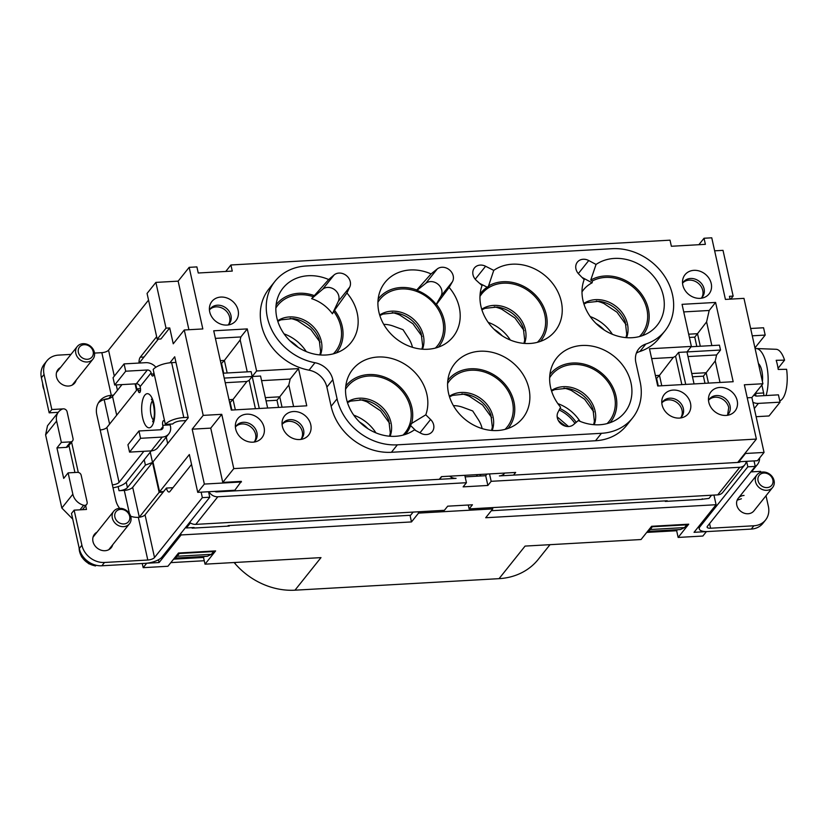 <?xml version="1.0" encoding="UTF-8"?>
<svg xmlns="http://www.w3.org/2000/svg" width="828" height="828" viewBox="0 0 828 828"><rect width="100%" height="100%" fill="white"/><g stroke="black" fill="none" stroke-linecap="round" stroke-linejoin="round"><path stroke-width="1.24" d="M439.306 479.308L441.448 476.638L515.658 472.446L513.526 475.117M227.7 526.142L228.135 525.594L410.584 515.275L413.131 512.087M700.819 499.408L708.985 498.415L711.542 495.227M233.786 468.607L221.759 414.331L210.736 428.128L222.763 482.403L233.786 468.607L756.378 439.078L737.717 462.448M222.763 482.403L241.321 481.358L234.841 490.248L197.737 492.349L204.35 484.069L241.455 481.968M193.68 528.067L194.125 527.508L186.393 527.953L190.399 522.934M491.314 510.721L667.244 500.774L666.799 501.323M186.393 527.953L186.145 526.815M163.644 491.563L159.587 491.791L189.353 454.531L197.737 492.349M169.895 362.799L174.718 356.764L188.235 417.747L152.963 461.91L159.587 491.791M167.67 443.497L166.242 437.06M135.657 383.83L136.982 389.791M648.096 530.686L650.518 529.506L652.557 526.225M652.723 526.743L686.733 524.828L686.578 524.31M647.527 531.4L680.533 529.537A2.008 0.766 86.8 0 1 680.419 529.568A2.008 0.766 86.8 0 1 680.295 529.547M680.533 529.537L684.528 527.581L686.733 524.828M738.886 461.765L745.5 453.485L764.047 452.44L757.434 460.72L738.886 461.765L738.742 461.155M745.355 452.875L745.5 453.485M756.378 439.078L744.351 384.792L762.899 383.747L743.968 298.359L725.421 299.415L711.759 237.812L704.038 238.247L705.384 244.343L671.373 246.268L670.018 240.172L230.919 264.981L232.264 271.087L198.254 273.002L196.898 266.906L189.167 267.34L202.829 328.944L184.271 329.989L203.202 415.377L221.759 414.331M209.712 311.877A15.39 13.082 38.6 0 0 231.229 324.152A15.39 13.082 38.6 0 0 238.112 310.272A15.39 13.082 38.6 0 0 223.436 297.159A15.39 13.082 38.6 0 0 209.546 306.836A15.39 13.082 38.6 0 0 209.712 311.877M235.68 428.976A15.39 13.082 38.6 0 0 257.187 441.252A15.39 13.082 38.6 0 0 264.07 427.372A15.39 13.082 38.6 0 0 249.394 414.259A15.39 13.082 38.6 0 0 235.504 423.936A15.39 13.082 38.6 0 0 235.68 428.976M282.369 426.337A15.39 13.082 38.6 0 0 303.886 438.612A15.39 13.082 38.6 0 0 310.769 424.733A15.39 13.082 38.6 0 0 296.093 411.619A15.39 13.082 38.6 0 0 282.193 421.297A15.39 13.082 38.6 0 0 282.369 426.337M682.831 285.142A15.39 13.082 38.6 0 0 704.349 297.418A15.39 13.082 38.6 0 0 711.231 283.538A15.39 13.082 38.6 0 0 696.555 270.425A15.39 13.082 38.6 0 0 682.655 280.102A15.39 13.082 38.6 0 0 682.831 285.142M662.1 404.882A15.39 13.082 38.6 0 0 683.617 417.157A15.39 13.082 38.6 0 0 690.5 403.277A15.39 13.082 38.6 0 0 675.824 390.164A15.39 13.082 38.6 0 0 661.924 399.831A15.39 13.082 38.6 0 0 662.1 404.882M708.789 402.242A15.39 13.082 38.6 0 0 730.306 414.517A15.39 13.082 38.6 0 0 737.189 400.638A15.39 13.082 38.6 0 0 722.513 387.525A15.39 13.082 38.6 0 0 708.623 397.192A15.39 13.082 38.6 0 0 708.789 402.242M639.899 351.486L645.85 344.034A53.623 45.581 38.6 0 0 664.915 330.952L658.964 338.404A53.623 45.581 38.6 0 1 639.899 351.486A20.11 17.088 38.6 0 0 636.359 353.163M331.128 406.289L337.079 398.837L332.825 379.659L326.874 387.111L331.128 406.289A53.623 45.581 38.6 0 0 391.416 452.285L595.508 440.755A53.623 45.581 38.6 0 0 626.599 425.426L632.551 417.974A53.623 45.581 38.6 0 0 640.116 381.718L635.863 362.529A20.11 17.088 38.6 0 1 638.709 348.93A20.11 17.088 38.6 0 1 645.85 344.034M326.874 387.111A20.11 17.088 38.6 0 0 309.03 370.178L314.982 362.726A20.11 17.088 38.6 0 1 332.825 379.659M664.915 330.952A53.623 45.581 38.6 0 0 664.956 276.811A53.623 45.581 38.6 0 0 612.192 248.7L306.06 265.995A53.623 45.581 38.6 0 0 274.979 281.323L269.017 288.775A53.623 45.581 38.6 0 0 265.736 337.172A53.623 45.581 38.6 0 0 309.03 370.178M231.302 410.077L306.753 405.813L298.504 368.615L256.608 370.985L247.272 328.902L213.727 330.796L231.302 410.077M691.38 346.414L649.483 348.785L657.722 385.983L733.173 381.718L715.599 302.437L682.055 304.331L691.38 346.414L686.971 351.931L678.618 352.407L675.555 356.237L673.309 357.396L651.657 358.617M210.736 428.128L192.179 429.173L204.35 484.069M174.977 557.42L177.399 556.24L179.438 552.969M174.408 558.134L207.414 556.271L211.409 554.325L213.614 551.562L179.604 553.487M213.614 551.562L213.458 551.044M147.063 293.443L155.881 282.4L166.024 328.147L157.206 339.19L147.063 293.443M188.919 329.73L178.144 281.147L155.881 282.4M178.144 281.147L189.167 267.34M230.919 264.981L225.754 271.449M139.207 363.047L158.314 339.128M192.179 429.173L203.202 415.377M184.271 329.989L173.249 343.796L169.73 327.94L160.922 338.973L157.206 339.19M714.647 250.822L723.01 250.356L733.142 296.093L729.437 296.31L730.068 299.146M764.047 452.44L751.876 397.543L762.899 383.747M704.038 238.247L698.863 244.715M568.505 426.524L557.161 416.846M650.518 529.506L684.528 527.581M751.876 397.543L747.239 397.813M228.011 324.99A12.068 10.257 38.6 0 0 229.263 323.717A12.068 10.257 38.6 0 0 230.971 315.551A12.068 10.257 38.6 0 0 221.997 305.853A12.068 10.257 38.6 0 0 210.405 308.658A12.068 10.257 38.6 0 0 209.443 310.158M253.979 442.08A12.068 10.257 38.6 0 0 255.221 440.817A12.068 10.257 38.6 0 0 256.928 432.651A12.068 10.257 38.6 0 0 247.955 422.942A12.068 10.257 38.6 0 0 236.363 425.747A12.068 10.257 38.6 0 0 235.4 427.248M300.667 439.451A12.068 10.257 38.6 0 0 301.92 438.178A12.068 10.257 38.6 0 0 303.617 430.011A12.068 10.257 38.6 0 0 294.644 420.303A12.068 10.257 38.6 0 0 283.062 423.108A12.068 10.257 38.6 0 0 282.1 424.609M701.13 298.246A12.068 10.257 38.6 0 0 702.382 296.983A12.068 10.257 38.6 0 0 704.09 288.817A12.068 10.257 38.6 0 0 695.106 279.108A12.068 10.257 38.6 0 0 683.524 281.913A12.068 10.257 38.6 0 0 682.562 283.414M680.399 417.985A12.068 10.257 38.6 0 0 681.651 416.712A12.068 10.257 38.6 0 0 683.348 408.556A12.068 10.257 38.6 0 0 674.375 398.848A12.068 10.257 38.6 0 0 662.793 401.652A12.068 10.257 38.6 0 0 661.831 403.153M727.087 415.345A12.068 10.257 38.6 0 0 728.34 414.072A12.068 10.257 38.6 0 0 730.048 405.917A12.068 10.257 38.6 0 0 721.074 396.208A12.068 10.257 38.6 0 0 709.482 399.013A12.068 10.257 38.6 0 0 708.52 400.514M337.079 398.837A53.623 45.581 38.6 0 0 397.368 444.833L601.459 433.303A53.623 45.581 38.6 0 0 632.551 417.974M274.979 281.323A53.623 45.581 38.6 0 0 271.688 329.72A53.623 45.581 38.6 0 0 314.982 362.726M247.272 328.902L240.855 336.944L215.404 338.383M240.855 336.944L240.182 339.935L224.388 360.428L220.341 360.656M247.251 371.844L240.182 339.935M256.608 370.985L252.198 376.502L251.112 371.627L223.125 373.211M267.641 408.028L260.551 376.036L252.198 376.502L249.135 380.342L246.889 381.491L233.041 399.458L228.994 399.686M298.504 368.615L290.173 379.048L261.576 380.663M290.173 379.048L288.817 385.03L279.74 396.819L265.333 397.637M293.598 406.558L288.817 385.03M715.599 302.437L709.182 310.479L683.731 311.918M709.182 310.479L706.595 321.895L697.507 333.684L688.668 334.191M711.842 345.586L706.595 321.895M691.101 346.756L719.439 345.162L720.526 350.037L716.603 354.943L715.247 360.936L706.16 372.724L691.763 373.531M720.018 382.464L715.247 360.936M211.409 554.325L177.399 556.24M166.024 328.147L169.73 327.94M733.142 296.093L730.741 299.105M574.932 423.418A33.544 28.514 38.6 0 0 559.159 409.995M228.549 324.504A12.068 10.257 38.6 0 0 229.646 317.207A12.068 10.257 38.6 0 0 221.242 307.716A12.068 10.257 38.6 0 0 209.794 309.527M254.506 441.603A12.068 10.257 38.6 0 0 255.604 434.307A12.068 10.257 38.6 0 0 247.21 424.816A12.068 10.257 38.6 0 0 235.752 426.617M301.206 438.964A12.068 10.257 38.6 0 0 302.303 431.667A12.068 10.257 38.6 0 0 293.899 422.176A12.068 10.257 38.6 0 0 282.451 423.977M701.668 297.769A12.068 10.257 38.6 0 0 702.765 290.473A12.068 10.257 38.6 0 0 694.361 280.982A12.068 10.257 38.6 0 0 682.914 282.783M680.937 417.498A12.068 10.257 38.6 0 0 682.024 410.212A12.068 10.257 38.6 0 0 673.63 400.711A12.068 10.257 38.6 0 0 662.183 402.522M727.615 414.869L728.723 407.573A12.068 10.257 38.6 0 0 720.329 398.071A12.068 10.257 38.6 0 0 708.871 399.883M328.685 279.543L334.119 274.937L322.651 289.282L311.628 298.66L328.685 279.543A43.573 37.032 38.6 0 0 328.571 279.491A43.573 37.032 38.6 0 0 278.156 296.548A43.573 37.032 38.6 0 0 305.449 351.248A43.573 37.032 38.6 0 0 343.962 349.095A43.573 37.032 38.6 0 0 346.932 292.998L349.747 287.068A10.06 8.549 38.6 0 0 346.197 275.434A10.06 8.549 38.6 0 0 334.119 274.937M438.374 347.16A38.543 32.758 38.6 0 0 436.48 304.394L436.325 304.663A38.212 32.478 -141.4 0 0 416.567 290.214L431.057 273.923L437.225 268.986L425.758 283.331L416.981 290.369M425.758 283.331A10.06 8.549 38.6 0 1 438.043 284.263A10.06 8.549 38.6 0 1 440.951 296.124L452.409 281.768A10.06 8.549 38.6 0 0 449.511 269.918A10.06 8.549 38.6 0 0 437.225 268.986M452.409 281.768L449.149 287.43A43.573 37.032 38.6 0 1 446.002 343.33A43.573 37.032 38.6 0 1 407.49 345.483A43.573 37.032 38.6 0 1 380.207 290.783A43.573 37.032 38.6 0 1 430.612 273.726A43.573 37.032 38.6 0 1 431.057 273.923M405.441 434.41L406.186 433.468A38.212 32.478 -141.4 0 0 411.226 423.677L425.789 414.818L430.591 419.506L419.972 432.806M425.789 414.818A43.573 37.032 38.6 0 0 398.247 360.78A43.573 37.032 38.6 0 0 347.843 377.827A43.573 37.032 38.6 0 0 375.125 432.537A43.573 37.032 38.6 0 0 413.638 430.374A43.573 37.032 38.6 0 0 414.414 429.846L420.852 433.272A10.06 8.549 38.6 0 0 432.237 431.678A10.06 8.549 38.6 0 0 430.591 419.506M578.813 274.12L584.164 279.595A43.573 37.032 38.6 0 0 611.581 333.953A43.573 37.032 38.6 0 0 650.094 331.8A43.573 37.032 38.6 0 0 663.342 295.824A43.573 37.032 38.6 0 0 634.703 262.197A43.573 37.032 38.6 0 0 596.056 264.442L588.749 260.541A10.06 8.549 38.6 0 0 577.364 262.134A10.06 8.549 38.6 0 0 578.813 274.12M476.369 280.413L482.041 285.577A43.573 37.032 38.6 0 0 509.541 339.718A43.573 37.032 38.6 0 0 548.053 337.565A43.573 37.032 38.6 0 0 561.301 301.589A43.573 37.032 38.6 0 0 532.652 267.961A43.573 37.032 38.6 0 0 493.757 270.383L485.591 266.254A10.06 8.549 38.6 0 0 474.423 267.951A10.06 8.549 38.6 0 0 476.369 280.413M573.493 424.65L578.275 420.583A43.573 37.032 38.6 0 0 579.217 420.997A43.573 37.032 38.6 0 0 617.729 418.844A43.573 37.032 38.6 0 0 630.988 382.867A43.573 37.032 38.6 0 0 602.339 349.24A43.573 37.032 38.6 0 0 551.934 366.297A43.573 37.032 38.6 0 0 560.597 407.19L557.968 412.313A10.06 8.549 38.6 0 0 561.301 424.06A10.06 8.549 38.6 0 0 573.493 424.65M477.176 426.772A43.573 37.032 38.6 0 0 515.689 424.609A43.573 37.032 38.6 0 0 528.937 388.642A43.573 37.032 38.6 0 0 500.298 355.005A43.573 37.032 38.6 0 0 449.883 372.062A43.573 37.032 38.6 0 0 477.176 426.772M259.288 408.504L252.198 376.502L224.212 378.085M255.428 408.721L249.135 380.342M246.889 381.491L225.237 382.712M227.172 372.973L224.388 360.428L221.066 363.906M282.037 407.21L279.74 396.819L276.987 400.266L266.057 400.887M673.309 357.396L659.471 375.363L655.424 375.591M661.769 385.755L659.471 375.363L656.149 378.841M681.848 384.616L675.555 356.237M685.719 384.399L678.618 352.407M694.061 383.933L686.971 351.931L720.526 350.037M700.291 346.239L697.507 333.684L694.754 337.141L689.393 337.441M716.603 354.943L687.996 356.568M708.468 383.116L706.16 372.724L703.407 376.171L692.477 376.792M461.91 393.859A38.212 32.478 -141.4 0 1 469.424 396.291L482.6 405.047L491.77 417.705M336.334 352.925A38.543 32.758 38.6 0 0 334.522 310.272L332.421 313.771L338.279 301.413A10.06 8.549 38.6 0 0 334.74 289.79A10.06 8.549 38.6 0 0 322.651 289.282M334.522 310.272L346.932 292.998M314.588 295.699A38.543 32.758 38.6 0 0 276.107 304.828M436.48 304.394L449.149 287.43M440.951 296.124L436.149 304.435M416.826 290.007A38.543 32.758 38.6 0 0 378.158 299.063M410.616 425.54L415.749 430.55M413.017 430.788L414.414 429.846M411.485 423.936A38.543 32.758 38.6 0 0 386.552 377.889A38.543 32.758 38.6 0 0 345.793 386.107M642.466 335.63A38.543 32.758 38.6 0 0 623.008 279.305A38.543 32.758 38.6 0 0 590.737 280.092L592.382 280.971L592.144 282.803L582.063 277.442M590.737 280.092L596.056 264.442M487.164 287.192L479.64 283.393M540.425 341.395A38.543 32.758 38.6 0 0 520.967 285.07A38.543 32.758 38.6 0 0 488.541 285.95L488.882 286.126A38.212 32.478 38.6 0 0 480.882 292.967A38.212 32.478 38.6 0 0 480.126 293.95M488.541 285.95L493.757 270.383M610.101 422.673A38.543 32.758 38.6 0 0 590.643 366.359A38.543 32.758 38.6 0 0 549.885 374.577M508.061 428.438A38.543 32.758 38.6 0 0 488.603 372.124A38.543 32.758 38.6 0 0 447.834 380.342M235.349 409.85L233.041 399.458L229.718 402.936M223.695 373.169L221.635 363.875M278.56 407.407L276.987 400.266M658.291 385.951L656.707 378.81M696.814 346.435L694.754 337.141M704.99 383.312L703.407 376.171M275.879 307.985A36.95 31.412 -141.4 0 1 313.367 296.734M333.86 311.659A36.95 31.412 -141.4 0 1 333.311 353.856M332.411 313.771A36.132 30.708 38.6 0 0 315.126 299.974A36.132 30.708 38.6 0 0 311.628 298.66M377.92 302.22A36.95 31.412 -141.4 0 1 418.492 292.149A36.95 31.412 -141.4 0 1 435.352 348.091M406.186 433.468A38.212 32.478 -141.4 0 1 405.389 434.421M345.555 389.264A36.95 31.412 -141.4 0 1 386.127 379.203A36.95 31.412 -141.4 0 1 402.988 435.135M592.144 282.803A36.132 30.708 38.6 0 0 581.991 291.891M592.382 280.971A36.95 31.412 -141.4 0 1 622.584 280.62A36.95 31.412 -141.4 0 1 639.444 336.551M479.961 296.455A36.95 31.412 -141.4 0 1 520.543 286.384A36.95 31.412 -141.4 0 1 537.393 342.316M566.29 426.358A36.95 31.412 -141.4 0 1 558.289 420.448M549.647 377.734A36.95 31.412 -141.4 0 1 590.219 367.663A36.95 31.412 -141.4 0 1 607.079 423.605M447.606 383.499A36.95 31.412 -141.4 0 1 488.178 373.428A36.95 31.412 -141.4 0 1 505.039 429.37M231.871 410.046L230.287 402.905M392.224 312.57A38.212 32.478 -141.4 0 1 399.748 315.013L412.924 323.769L422.094 336.427M359.859 399.624A38.212 32.478 -141.4 0 1 367.384 402.056L380.559 410.812L389.729 423.47M290.183 318.345A38.212 32.478 -141.4 0 1 297.697 320.778L310.873 329.534L320.043 342.192M494.275 306.805A38.212 32.478 -141.4 0 1 501.789 309.248L514.964 318.004L524.134 330.662M563.951 388.084A38.212 32.478 -141.4 0 1 571.475 390.526L584.651 399.282L593.821 411.94M596.315 301.04A38.212 32.478 -141.4 0 1 603.84 303.472L617.015 312.228L626.185 324.886M549.999 544.679L538.314 559.304A67.71 57.546 -141.4 0 1 499.056 578.658L294.975 590.188A67.71 57.546 -141.4 0 1 234.924 563.475A10.06 8.549 -141.4 0 0 234.013 562.533M170.827 562.626L204.257 560.732M492.474 507.605L492.763 508.899L485.705 517.738L716.085 504.718L694.04 532.321L706.408 531.617L702.879 536.037L678.142 537.434L688.72 524.186L651.615 526.287L641.038 539.535L525.076 546.087L499.056 578.658M294.975 590.188L320.985 557.617L205.023 564.168L215.601 550.92L178.496 553.021L167.918 566.269L143.182 567.666L146.701 563.247L159.079 562.554L181.115 534.95L411.495 521.93L410.026 515.316M492.763 508.899L418.544 513.101L418.264 511.797M136.537 390.34L135.099 383.861M150.241 452.181L152.528 462.459L145.397 465.108L127.429 487.599A6.707 2.432 167.5 0 1 119.035 490.714L124.293 490.414A6.707 2.432 167.5 0 0 132.687 487.309L139.311 517.189A6.707 2.432 -12.5 0 1 139.259 517.252M163.199 492.122L159.152 492.349L152.528 462.459L132.687 487.309M181.115 534.95L180.794 533.501M716.085 504.718L713.943 495.082M702.247 498.798L702.361 499.315L665.257 501.416L665.143 500.899M229.128 525.532L229.242 526.059L192.137 528.15L192.024 527.633M159.079 562.554L158.458 559.769M66.23 447.379A3.353 2.846 38.6 0 0 68.165 446.427L72.574 440.9A3.353 2.846 -141.4 0 1 70.639 441.862L66.23 447.379L56.946 447.907L63.704 478.398L68.113 472.881L72.854 494.223L61.831 508.03L45.602 434.845L47.496 425.778L58.519 411.971A13.403 11.395 -141.4 0 1 62.317 409.073A3.353 2.846 38.6 0 1 67.078 411.713L73.05 438.633A3.353 2.846 -141.4 0 1 72.574 440.9M646.72 532.414L676.652 530.727L678.142 537.434M676.652 530.727L677.449 529.734M418.544 513.101L411.495 521.93M143.182 567.666L142.25 563.506M173.601 559.159L203.533 557.461L205.023 564.168M203.533 557.461L204.33 556.468M72.729 519.084L61.831 508.03M121.985 384.606L112.536 396.436L116.696 415.19M109.596 424.081L104.152 399.541A6.707 2.432 167.5 0 0 112.536 396.436M144.207 459.737L145.397 465.108M159.152 492.349L139.311 517.189M755.064 466.64A13.403 11.395 38.6 0 0 757.444 464.498A13.403 11.395 38.6 0 0 759.628 457.977M80.005 509.82L83.649 505.256A3.353 2.846 38.6 0 0 87.137 502.151L81.165 475.231A3.353 2.846 -141.4 0 0 77.397 472.353L68.113 472.881M83.649 505.256A13.403 11.395 -141.4 0 1 72.854 494.223M70.639 441.862L61.355 442.39L56.625 421.038A13.403 11.395 -141.4 0 1 58.519 411.971M61.355 442.39L56.946 447.907M175.971 362.416L171.644 362.654A14.749 5.351 167.5 0 0 153.19 369.495L165.352 424.391A14.749 5.351 167.5 0 1 183.806 417.55L188.142 417.302M113.684 395.008A5.361 1.946 -12.5 0 1 111.294 395.36A20.11 17.088 -141.4 0 0 99.639 401.104A20.11 17.088 -141.4 0 0 96.804 414.704L100.178 429.949A5.361 1.946 167.5 0 0 106.895 427.465L137.758 388.818L138.162 390.65A3.353 1.283 -93.2 0 0 139.456 392.617A3.353 1.283 -93.2 0 0 140.367 387.887L140.098 386.666L151.12 372.869L151.389 374.09A3.353 1.283 -93.2 0 0 152.683 376.057A3.353 1.283 -93.2 0 0 153.594 371.327M119.656 508.351A20.11 17.088 -141.4 0 1 115.734 500.081L112.349 484.835A5.361 1.946 167.5 0 0 119.066 482.351L143.865 451.291M151.203 450.877L162.226 437.08A11.395 9.688 38.6 0 0 168.829 433.82L157.806 447.627A11.395 9.688 38.6 0 1 151.203 450.877L129.551 452.109L127.926 444.781L138.949 430.984L160.601 429.763A3.353 2.846 38.6 0 0 163.012 426.534L162.743 425.323A3.353 1.283 -93.2 0 1 163.654 420.593A3.353 1.283 -93.2 0 1 164.948 422.559M185.969 420.583L181.166 420.862A6.707 2.432 167.5 0 0 172.773 423.967L165.352 424.391M155.892 367.239A11.395 9.688 38.6 0 0 145.728 362.674L124.076 363.896L125.701 371.213L147.353 369.992A3.353 2.846 38.6 0 1 151.12 372.869M140.098 386.666A3.353 2.846 38.6 0 0 136.33 383.799L114.678 385.02L125.701 371.213M124.076 363.896L113.053 377.703L114.678 385.02M140.491 388.663L137.758 388.818M113.001 487.785A13.403 4.864 167.5 0 0 126.487 481.927L151.286 450.877M138.949 430.984L140.574 438.302L162.226 437.08M168.829 433.82A11.395 9.688 38.6 0 0 170.558 426.731L170.164 424.899L162.743 425.323M170.04 424.122A3.353 1.283 -93.2 0 0 170.164 424.899M58.239 412.323L49.173 412.841L51.822 409.529L62.856 408.897M71.477 441.686L78.287 472.426M85.657 505.67L86.495 509.458L74.127 510.151L81.9 545.228L79.26 548.54A20.11 17.088 38.6 0 0 101.865 565.783L145.159 563.34A13.403 4.864 -12.5 0 0 161.936 557.12L209.774 497.224L202.353 497.638L154.515 557.534A5.361 1.946 -12.5 0 1 147.798 560.028L104.514 562.471A20.11 17.088 -141.4 0 1 81.9 545.228M154.515 557.534L145.055 514.84A5.361 1.946 -12.5 0 1 138.338 517.334A20.11 17.088 -141.4 0 1 130.689 516.258M148.543 300.098L108.551 350.172A5.361 1.946 -12.5 0 1 101.834 352.666L94.506 353.08M70.97 354.405L58.54 355.108A20.11 17.088 -141.4 0 0 46.885 360.863L44.236 364.175A20.11 17.088 38.6 0 0 41.4 377.765L49.173 412.841M51.822 409.529L44.05 374.453A20.11 17.088 -141.4 0 1 46.885 360.863M112.712 544.752A10.723 9.118 -141.4 0 1 111.252 547.65A10.723 9.118 -141.4 0 1 105.032 550.713A10.723 9.118 -141.4 0 1 94.485 545.083A10.723 9.118 -141.4 0 1 94.495 534.257A10.723 9.118 -141.4 0 1 97 532.197M76.207 380.083A10.723 9.118 -141.4 0 1 74.748 382.981A10.723 9.118 -141.4 0 1 68.527 386.045A10.723 9.118 -141.4 0 1 57.981 380.414A10.723 9.118 -141.4 0 1 57.991 369.588A10.723 9.118 -141.4 0 1 60.485 367.529M129.551 452.109L140.574 438.302M68.672 444.315L74.924 472.498M83.017 508.982L83.162 509.644M108.644 398.672A20.11 17.088 38.6 0 0 98.439 402.853M79.26 548.54L71.487 513.463L74.127 510.151M94.351 535.509A10.723 9.118 38.6 0 0 93.398 536.099M109.7 549.119A10.723 9.118 38.6 0 0 110.062 548.064M57.846 370.84A10.723 9.118 38.6 0 0 56.894 371.43M73.195 384.451A10.723 9.118 38.6 0 0 73.557 383.395M209.774 497.224L208.552 491.739M202.353 497.638L201.132 492.153M191.547 464.425L169.999 491.408A6.707 2.567 86.8 0 1 169.026 491.998A6.707 2.567 86.8 0 1 166.438 488.065L145.055 514.84M172.959 487.702L166.438 488.065M139.021 363.057A6.707 2.567 86.8 0 1 140.253 357.23L144.02 357.023M156.658 336.696L140.253 357.23M771.81 476.131A10.06 8.549 38.6 0 0 762.764 472.012A10.06 8.549 38.6 0 0 756.937 474.879A10.06 8.549 38.6 0 0 756.927 485.032A10.06 8.549 38.6 0 0 766.821 490.311A10.06 8.549 38.6 0 0 772.648 487.433A10.06 8.549 38.6 0 0 771.81 476.131M763.851 473.036A8.001 6.8 -141.4 0 1 771.054 476.307A8.001 6.8 -141.4 0 1 767.08 487.599A8.001 6.8 -141.4 0 1 758.075 480.726A8.001 6.8 -141.4 0 1 763.851 473.036M79.084 547.774L81.568 556.799L88.648 563.682L95.334 565.969L96.224 565.286M128.619 512.48A10.06 8.549 38.6 0 0 119.574 508.361A10.06 8.549 38.6 0 0 113.736 511.228A10.06 8.549 38.6 0 0 113.736 521.381A10.06 8.549 38.6 0 0 123.631 526.66A10.06 8.549 38.6 0 0 129.458 523.782A10.06 8.549 38.6 0 0 128.619 512.48M120.66 509.375A8.001 6.8 -141.4 0 1 127.864 512.656A8.001 6.8 -141.4 0 1 123.889 523.948A8.001 6.8 -141.4 0 1 114.885 517.076A8.001 6.8 -141.4 0 1 120.66 509.375M92.115 347.812A10.06 8.549 38.6 0 0 83.059 343.692A10.06 8.549 38.6 0 0 77.232 346.559A10.06 8.549 38.6 0 0 77.232 356.713A10.06 8.549 38.6 0 0 87.116 361.991A10.06 8.549 38.6 0 0 92.953 359.114A10.06 8.549 38.6 0 0 92.115 347.812M84.156 344.707A8.001 6.8 -141.4 0 1 91.349 347.988A8.001 6.8 -141.4 0 1 87.385 359.28A8.001 6.8 -141.4 0 1 78.381 352.407A8.001 6.8 -141.4 0 1 84.156 344.707M744.041 495.454A10.06 8.549 38.6 0 0 738.214 498.332A10.06 8.549 38.6 0 0 738.203 508.485A10.06 8.549 38.6 0 0 748.098 513.753A10.06 8.549 38.6 0 0 753.925 510.876L772.648 487.433M741.391 498.766L737.127 500.184M746.608 461.331L747.829 466.816L755.25 466.402L707.412 526.298A5.361 1.946 -12.5 0 0 707.122 527.177A5.361 1.946 -12.5 0 0 710.6 528.223L753.894 525.77L751.244 529.082A20.11 17.088 -141.4 0 0 762.899 523.337L765.548 520.025A20.11 17.088 -141.4 0 1 753.894 525.77M766.014 495.734L768.384 506.425A20.11 17.088 -141.4 0 1 765.548 520.025M750.841 471.908L760.611 471.36L760.828 472.333M747.829 466.816L699.991 526.711A13.403 4.864 -12.5 0 0 699.277 528.916A13.403 4.864 -12.5 0 0 707.95 531.535L751.244 529.082M754.039 460.906L755.25 466.402M755.912 396.001A72.616 26.341 -12.5 0 0 755.685 394.211A72.616 26.341 -12.5 0 0 755.478 393.414L755.415 393.124M752.942 402.336A11.395 9.688 38.6 0 0 758.407 403.391L780.059 402.17L778.434 394.842L756.792 396.074A3.353 2.846 38.6 0 1 753.977 394.925M754.95 347.884L765.186 335.081L752.279 335.806M765.186 335.081L763.561 327.764L750.654 328.488M780.059 402.17L769.036 415.966L756.13 416.691M755.478 393.414L763.633 392.958A80.668 29.259 -12.5 0 1 763.768 395.68M763.633 392.958L761.884 385.03M779.769 400.876A25.947 9.915 -93.2 0 0 785.896 390.795A25.947 9.915 -93.2 0 0 786.6 369.298L778.216 369.443A26.765 10.226 -93.2 0 0 776.188 360.294L784.571 360.149A25.947 9.915 -93.2 0 0 776.115 349.292L756.243 348.536A27.821 10.629 -93.2 0 0 755.126 348.65M766.035 395.546A27.821 10.629 -93.2 0 0 766.738 393.041A27.821 10.629 -93.2 0 0 766.397 364.103A27.821 10.629 -93.2 0 0 756.243 348.536M784.571 360.149L778.051 368.315M762.402 381.511A13.403 5.123 -93.2 0 0 758.438 363.616M489.534 473.916L491.17 481.316L487.868 485.456L485.705 475.707L465.139 476.866M487.009 474.061L485.705 475.707M487.868 485.456L463.121 486.864L466.433 482.714L464.787 475.313M189.643 522.427A8.715 7.411 38.6 0 0 195.77 524.372L444.388 510.317L447.7 506.177L472.436 504.78L469.124 508.92L717.741 494.875A8.715 7.411 38.6 0 0 722.792 492.381L744.838 464.777A8.715 7.411 38.6 0 0 746.225 461.351M491.17 481.316L739.787 467.271A8.715 7.411 38.6 0 0 744.838 464.777M208.946 491.708A8.715 7.411 38.6 0 0 217.816 496.769L466.433 482.714M502.575 475.738L504.418 473.43A8.715 7.411 38.6 0 1 499.367 475.914L738.711 462.397A3.353 2.846 38.6 0 0 740.429 461.672M469.124 508.92L468.265 505.018M449.635 476.172A8.715 7.411 38.6 0 0 456.073 478.367L216.729 491.894A3.353 2.846 38.6 0 1 214.742 491.387M476.266 476.235L477.57 474.599M453.413 405.648A26.817 22.791 -141.4 0 1 463.038 407.397L472.705 410.957L478.315 419.599A26.817 22.791 -141.4 0 1 482.144 428.594M383.737 324.369A26.817 22.791 -141.4 0 1 393.352 326.118L403.019 329.679L408.628 338.321A26.817 22.791 -141.4 0 1 412.468 347.315M595.508 440.755L601.459 433.303M397.368 444.833L391.416 452.285M359.621 422.073A35.5 30.17 -141.4 0 1 367.88 428.676M289.935 340.794A35.5 30.17 -141.4 0 1 298.194 347.398M494.026 329.265A35.5 30.17 -141.4 0 1 502.285 335.857M559.925 408.504A35.5 30.17 -141.4 0 1 576.226 422.321M596.067 323.5A35.5 30.17 -141.4 0 1 604.336 330.093M338.279 301.413L349.747 287.068M578.327 273.592L588.749 260.541M475.231 279.222L485.591 266.254M449.532 396.86L452.595 395.38L464.798 394.087A28.876 24.54 -141.4 0 1 473.026 396.374A28.876 24.54 -141.4 0 1 490.911 414.942L492.339 427.124L491.573 430.436M353.753 415.159A38.212 32.478 -141.4 0 1 356.164 416.111A38.212 32.478 -141.4 0 1 375.933 432.868M284.066 333.87A38.212 32.478 -141.4 0 1 286.478 334.833A38.212 32.478 -141.4 0 1 306.246 351.589M488.158 322.34A38.212 32.478 -141.4 0 1 490.569 323.293A38.212 32.478 -141.4 0 1 510.338 340.06M557.834 403.619A38.212 32.478 -141.4 0 1 560.245 404.571A38.212 32.478 -141.4 0 1 580.014 421.338M590.198 316.575A38.212 32.478 -141.4 0 1 592.61 317.528A38.212 32.478 -141.4 0 1 612.378 334.295M320.436 354.974A28.349 24.095 38.6 0 0 302.675 319.391A28.349 24.095 38.6 0 0 277.628 320.788M626.568 337.669A28.349 24.095 38.6 0 0 608.808 302.096A28.349 24.095 38.6 0 0 583.771 303.483M422.477 349.209A28.349 24.095 38.6 0 0 404.716 313.626A28.349 24.095 38.6 0 0 379.679 315.023M390.112 436.252A28.349 24.095 38.6 0 0 372.362 400.669A28.349 24.095 38.6 0 0 347.315 402.066M524.528 343.434A28.349 24.095 38.6 0 0 506.767 307.861A28.349 24.095 38.6 0 0 481.72 309.258M594.204 424.723A28.349 24.095 38.6 0 0 576.443 389.139A28.349 24.095 38.6 0 0 551.407 390.537M492.163 430.488A28.349 24.095 38.6 0 0 474.403 394.904A28.349 24.095 38.6 0 0 449.356 396.301M379.855 315.582L382.909 314.102L395.111 312.808A28.876 24.54 -141.4 0 1 403.339 315.095A28.876 24.54 -141.4 0 1 421.224 333.663L422.663 345.845L421.897 349.157M347.491 402.625L350.544 401.145L362.747 399.852A28.876 24.54 -141.4 0 1 370.975 402.139A28.876 24.54 -141.4 0 1 388.86 420.707L390.298 432.889L389.533 436.201M277.804 321.347L280.868 319.867L293.071 318.573A28.876 24.54 -141.4 0 1 301.299 320.86A28.876 24.54 -141.4 0 1 319.184 339.428L320.612 351.61L319.846 354.922M481.896 309.817L484.96 308.337L497.152 307.033A28.876 24.54 -141.4 0 1 505.39 309.33A28.876 24.54 -141.4 0 1 523.275 327.898L524.704 340.08L523.938 343.392M551.583 391.095L554.636 389.615L566.838 388.322A28.876 24.54 -141.4 0 1 575.067 390.609A28.876 24.54 -141.4 0 1 592.951 409.177L594.39 421.359L593.624 424.671M583.937 304.052L587 302.572L599.203 301.268A28.876 24.54 -141.4 0 1 607.431 303.565A28.876 24.54 -141.4 0 1 625.316 322.133L626.744 334.315L625.989 337.627M235.752 562.44L234.924 563.475M124.293 490.414L129.437 513.588M118.125 486.595L119.035 490.714M126.239 482.217L127.429 487.599M56.625 421.038L45.602 434.845M171.644 362.654L183.806 417.55M106.895 427.465L119.066 482.351M160.435 429.773L163.012 426.534M153.967 421.017A17.098 6.531 -93.2 0 0 151.524 397.109A17.098 6.531 -93.2 0 0 142.53 400.473A17.098 6.531 -93.2 0 0 144.972 424.381A17.098 6.531 -93.2 0 0 153.967 421.017M153.739 373.956L151.389 374.09M136.33 383.799L147.353 369.992M140.512 390.516L138.162 390.65M100.178 429.949L112.349 484.835M152.321 400.969A10.391 3.974 -93.2 0 0 150.955 404.147A10.391 3.974 -93.2 0 0 153.397 420.003M147.798 560.028L138.338 517.334M108.654 398.672L111.294 395.36L101.834 352.666M104.514 562.471L101.865 565.783M117.441 390.298L116.251 384.927M114.305 376.14L108.551 350.172M44.05 374.453L41.4 377.765M79.146 548.022A17.129 14.562 38.6 0 0 88.824 563.537A17.129 14.562 38.6 0 0 95.613 565.866M42.642 383.354A17.129 14.562 38.6 0 0 44.081 389.874M710.6 528.223L709.575 523.586M699.991 526.711L699.67 525.262M754.308 408.525L758.407 403.391M717.741 494.875L739.787 467.271M195.77 524.372L217.816 496.769M738.545 462.397L739.062 461.755M479.671 476.048L480.985 474.403M439.564 479.298L441.697 476.628M647.506 531.431L680.419 529.568M174.387 558.165L207.3 556.302M480.136 293.899L480.882 292.967M751.545 471.877L757.444 464.498M82.448 509.686L86.661 504.418M152.797 399.945L151.369 399.303C152.031 398.092 155.933 411.195 153.635 419.103L152.642 421.762L153.946 420.976M738.214 498.332L756.937 474.879M108.747 549.709L129.458 523.782M93.036 537.155L113.736 511.228M72.243 385.041L92.953 359.114M56.532 372.486L77.232 346.559M44.246 390.609L42.58 383.105M699.277 528.916L698.728 526.453"/></g></svg>
